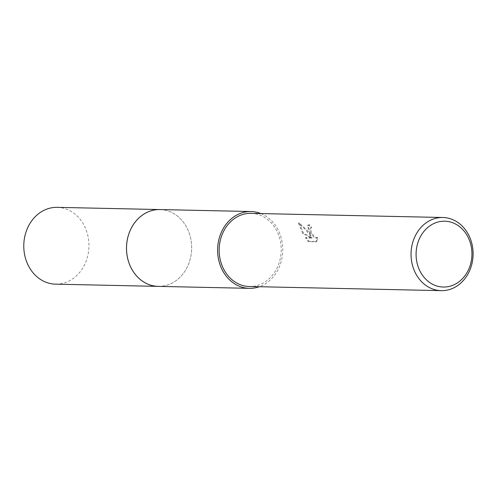 <?xml version="1.0" encoding="UTF-8"?>
<svg xmlns="http://www.w3.org/2000/svg" width="498" height="498" viewBox="0 0 498 498"><rect width="100%" height="100%" fill="white"/><g stroke="black" fill="none" stroke-linecap="round" stroke-linejoin="round"><path stroke-width="0.37" stroke-dasharray="2.49 1.87" d="M159.92 209.565A38.414 32.575 -88.8 0 1 186.825 227.586A38.414 32.575 -88.8 0 1 189.501 233.929A38.414 32.575 -88.8 0 1 188.867 263.311A38.414 32.575 -88.8 0 1 158.264 286.375M160.418 209.577A38.421 32.582 -88.8 0 1 186.825 227.586A38.421 32.582 -88.8 0 1 189.501 233.929A38.421 32.582 -88.8 0 1 188.867 263.311A38.421 32.582 -88.8 0 1 158.762 286.387M260.902 213.574A38.414 32.575 -88.8 0 1 277.921 229.553A38.414 32.575 -88.8 0 1 259.327 286.724M311.094 228.096L310.242 228.314L309.775 229.404L310.024 230.941L311.897 234.819L314.649 237.776L315.969 238.225L317.164 237.664L316.099 241.904L308.455 241.742L305.467 237.982L311.667 238.119L302.778 233.606L298.427 223.309L304.975 229.043L310.397 235.822L307.503 225.55L308.866 225.214A35.669 30.254 -88.8 0 1 311.094 228.096L311.76 227.605A36.584 31.025 91.2 0 0 309.551 224.716L308.175 225.052L308.903 231.221L311.063 235.33L307.988 231.197L299.117 222.799L303.438 233.12L312.339 237.621L306.139 237.49L309.146 241.231M250.973 213.356A36.584 31.025 -88.8 0 1 276.602 230.518A36.584 31.025 -88.8 0 1 277.081 267.949A36.584 31.025 -88.8 0 1 249.398 286.512M308.455 241.742L309.146 241.237L316.79 241.399L317.836 237.173L316.641 237.733L315.321 237.278L312.563 234.334L310.957 231.265L310.684 228.059L311.76 227.605M316.099 241.91L316.79 241.399M317.164 237.671L317.836 237.173M308.866 225.214L309.551 224.716M310.397 235.822L311.063 235.33M305.467 237.982L306.139 237.49M311.667 238.119L312.339 237.621M302.778 233.606L303.438 233.12M298.427 223.309L299.117 222.799M160.624 209.583A38.427 32.588 -88.8 0 1 190.641 238.106A38.427 32.588 -88.8 0 1 176.18 280.536A38.427 32.588 -88.8 0 1 158.968 286.394M57.183 207.349A38.414 32.575 -88.8 0 1 87.816 235.486A38.414 32.575 -88.8 0 1 73.449 278.314A38.414 32.575 -88.8 0 1 55.527 284.159M310.908 227.829L310.242 228.314M308.175 225.052L307.503 225.55M317.55 237.453L316.877 237.951"/><path stroke-width="0.75" d="M259.327 286.724A38.414 32.575 -88.8 0 1 249.355 288.342L158.264 286.375A38.414 32.575 -88.8 0 1 131.354 268.354A38.414 32.575 -88.8 0 1 130.85 229.055A38.414 32.575 -88.8 0 1 159.92 209.565A38.427 32.588 -88.8 0 1 160.624 209.583M158.762 286.387A38.421 32.582 -88.8 0 1 131.348 268.36A38.421 32.582 -88.8 0 1 130.968 228.8A38.421 32.582 -88.8 0 1 160.418 209.577M249.355 288.342A38.414 32.575 -88.8 0 1 222.45 270.321A38.414 32.575 -88.8 0 1 221.94 231.022A38.414 32.575 -88.8 0 1 251.011 211.532A38.414 32.575 -88.8 0 1 260.902 213.574M468.494 234.658A36.584 31.025 -88.8 0 1 468.973 272.089A36.584 31.025 -88.8 0 1 441.284 290.651A36.584 31.025 -88.8 0 1 415.656 273.489A36.584 31.025 -88.8 0 1 415.176 236.058A36.584 31.025 -88.8 0 1 442.865 217.495A36.584 31.025 -88.8 0 1 468.494 234.658M441.284 290.651L249.398 286.512A36.584 31.025 -88.8 0 1 223.77 269.35A36.584 31.025 -88.8 0 1 223.291 231.925A36.584 31.025 -88.8 0 1 250.973 213.356L442.865 217.495M467.79 236.643A32.924 27.925 -88.8 0 1 458.664 282.024A32.924 27.925 -88.8 0 1 420.237 271.591A32.924 27.925 -88.8 0 1 429.363 226.21A32.924 27.925 -88.8 0 1 467.79 236.643M158.968 286.394A38.427 32.588 -88.8 0 1 158.252 286.387A38.427 32.588 -88.8 0 1 127.619 258.238A38.427 32.588 -88.8 0 1 141.986 215.404A38.427 32.588 -88.8 0 1 159.914 209.558L251.011 211.532M158.252 286.387L55.527 284.159A38.414 32.575 -88.8 0 1 24.9 256.022A38.414 32.575 -88.8 0 1 39.261 213.2A38.414 32.575 -88.8 0 1 57.183 207.349L159.914 209.558"/></g></svg>
